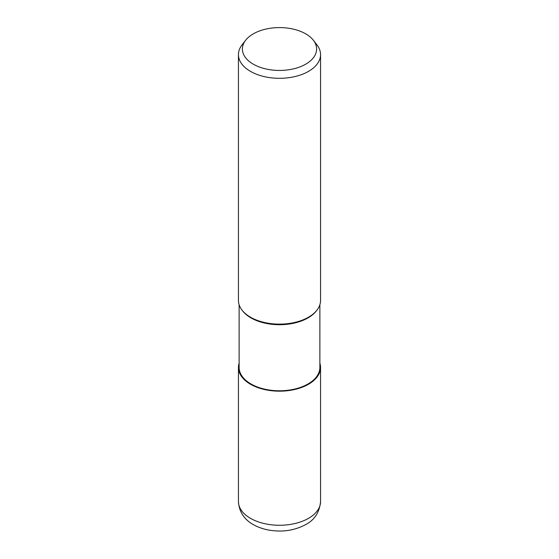 <?xml version="1.0" encoding="UTF-8"?>
<svg xmlns="http://www.w3.org/2000/svg" width="559" height="559" viewBox="0 0 559 559"><rect width="100%" height="100%" fill="white"/><g stroke="black" fill="none" stroke-linecap="round" stroke-linejoin="round"><path stroke-width="0.84" d="M308.505 384.222A41.024 23.681 180 0 1 260.494 388.463A41.024 23.681 180 0 1 239.126 363.273A41.024 23.681 180 0 0 260.494 388.463A41.024 23.681 180 0 0 308.505 384.222A41.024 23.681 180 0 0 319.874 363.273A41.024 23.681 180 0 1 308.505 384.222M316.911 310.196L316.352 310.916A40.374 23.31 180 0 1 308.044 317.882A40.374 23.31 180 0 1 242.648 310.916L242.089 310.196M319.874 304.739L319.874 367.473A40.374 23.31 180 0 1 308.044 383.956A40.374 23.31 180 0 1 264.051 389.008A40.374 23.31 180 0 1 239.126 367.473L239.126 304.739M313.375 40.269A37.104 21.424 180 0 1 305.738 64.166A37.104 21.424 180 0 1 258.461 66.661A37.104 21.424 180 0 1 245.625 40.269A37.104 21.424 180 0 1 253.262 33.868A37.104 21.424 180 0 1 313.375 40.269L316.981 44.93A41.059 23.702 180 0 1 320.559 54.607L320.559 300.435A41.059 23.702 180 0 1 308.533 317.191A41.059 23.702 180 0 1 242.019 310.105M320.559 54.607A41.059 23.702 180 0 1 308.533 71.363A41.059 23.702 180 0 1 263.792 76.506A41.059 23.702 180 0 1 238.441 54.607A41.059 23.702 180 0 1 242.019 44.93L245.625 40.269M316.981 310.105A41.059 23.702 180 0 1 308.533 317.191A41.059 23.702 180 0 1 263.792 322.333A41.059 23.702 180 0 1 238.441 300.435L238.441 54.607M319.874 363.168A41.052 23.702 180 0 1 320.552 367.473A41.052 23.702 180 0 1 308.533 384.236A41.052 23.702 180 0 1 263.792 389.371A41.052 23.702 180 0 1 238.448 367.473A41.052 23.702 180 0 1 239.126 363.168M320.552 367.473L320.559 501.563A41.059 23.702 180 0 1 308.533 518.326A41.059 23.702 180 0 1 263.792 523.462A41.059 23.702 180 0 1 238.441 501.563L238.448 367.473M320.559 501.563C319.503 512.296 314.549 519.975 305.696 524.587C293.629 530.987 280.38 532.629 265.965 529.499C252.326 526.061 239.531 518.326 238.441 501.563"/></g></svg>
